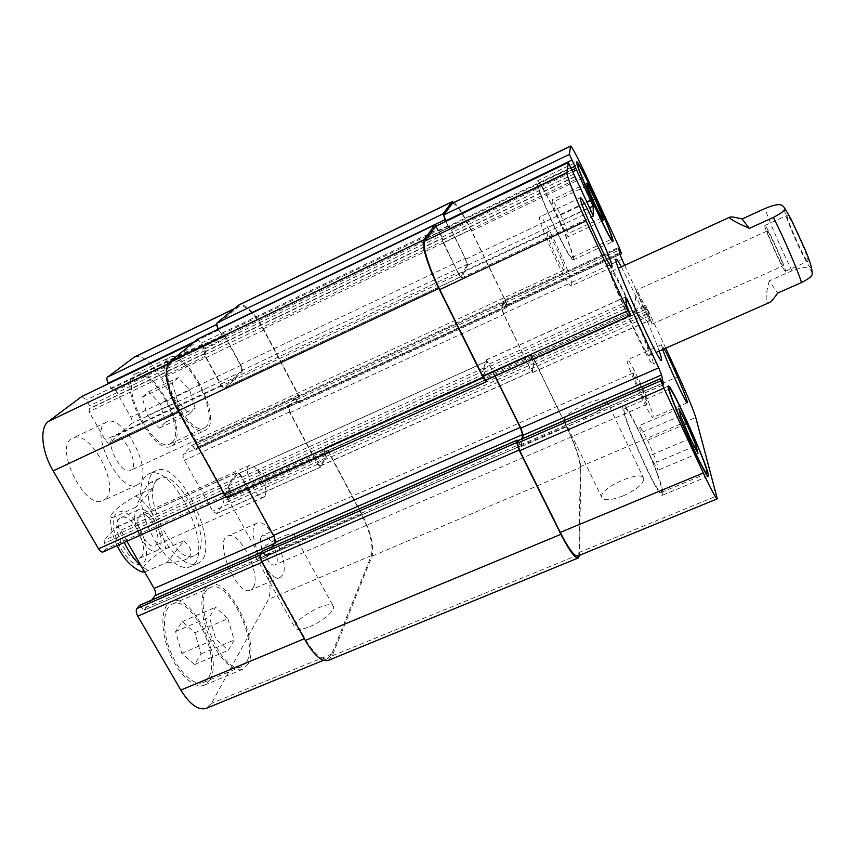 <?xml version="1.0" encoding="UTF-8"?>
<svg xmlns="http://www.w3.org/2000/svg" width="855" height="855" viewBox="0 0 855 855"><rect width="100%" height="100%" fill="white"/><g stroke="black" fill="none" stroke-linecap="round" stroke-linejoin="round"><path stroke-width="0.64" stroke-dasharray="4.28 3.21" d="M812.175 272.67C810.273 269.678 809.493 264.077 792.029 270.8L769.233 280.921L777.623 293.083M769.233 280.921C765.182 296.599 765.15 303.856 769.137 302.67M651.895 323.735C651.254 319.738 637.199 288.883 636.569 290.112L636.558 290.112C635.158 289.866 651.136 325.466 651.895 324.248L651.895 323.735M784.879 270.811C781.203 266.568 762.938 225.186 764.883 225.496C765.973 223.444 787.701 271.837 785.446 271.281L784.879 270.811M767.662 231.181C770.152 233.682 784.612 266.365 782.988 265.852L782.571 265.51C779.813 262.367 765.813 230.658 767.309 230.936L767.662 231.181M807.227 260.882L807.889 261.299C810.7 261.619 788.887 213.034 787.252 215.342C784.815 215.246 803.069 256.821 807.227 260.882M628.756 301.933C617.225 277.341 610.192 264.366 607.638 262.987C602.198 261.438 650.495 368.986 652.942 363.899C655.154 363.621 642.361 331.109 628.756 301.933M629.024 303.771C619.415 283.294 613.559 272.489 611.453 271.388C606.986 270.212 647.107 359.581 649.202 355.456C649.875 354.59 647.93 348.37 643.345 336.795L629.024 303.771M621.414 266.824L636.922 298.245C646.818 319.781 654.257 337.383 659.226 351.042M264.964 496.114L263.842 497.097C256.767 501.287 241.73 467.803 249.564 465.291L254.138 466.616C261.363 473.862 265.274 482.583 265.894 492.801L264.964 496.114M158.848 549.038L156.978 550.513C145.585 556.947 126.262 513.908 138.638 509.666C148.92 503.916 167.377 540.007 158.848 549.038M139.632 515.415L140.883 514.486C148.717 510.072 162.845 537.71 156.283 544.539L154.873 545.64C147.071 550.203 132.707 521.785 139.632 515.415M141.171 556.894C150.01 547.745 131.542 511.803 120.961 517.692C108.254 522.084 127.513 564.973 139.237 558.39L141.171 556.894M152.703 472.954L155.781 470.742C180.939 457.468 224.096 553.58 197.462 563.573C187.737 568.115 170.07 553.409 158.603 530.143C147.039 506.951 144.645 481.044 152.703 472.954M156.86 480.307L159.511 478.373C180.405 467.236 216.433 547.489 194.245 555.707C175.959 566.854 140.06 494.778 156.86 480.307M145.51 476.267C137.324 484.411 139.611 510.317 151.175 533.477C162.632 556.701 180.405 571.332 190.248 566.737C217.202 556.605 174.099 460.61 148.62 474.033L145.51 476.267M144.623 571.995L167.249 562.355L183.911 540.734L165.614 548.857C148.93 559.352 141.235 567.068 142.507 571.984M167.249 562.355C174.922 562.451 180.854 561.575 185.054 559.758C193.316 555.59 192.931 549.252 183.911 540.734M135.763 507.25L116.697 515.918C112.155 517.788 110.135 518.034 110.616 516.644C111.984 511.91 120.266 505.027 135.475 496.018L153.847 487.628L135.763 507.25C140.968 495.547 145.307 487.799 148.77 484.016L150.907 482.305C152.853 481.493 153.836 483.267 153.847 487.628M309.841 626.63C322.463 621.532 335.459 610.31 333.397 606.494C331.131 598.094 291.138 620.27 295.05 627.805C296.546 630.317 301.484 629.932 309.841 626.63M269.966 554.339C261.577 557.823 256.757 558.55 255.517 556.52C252.385 550.364 293.062 528.208 294.537 535.23C296.215 538.329 282.652 548.963 269.966 554.339M623.274 495.815C636.879 489.509 643.697 483.748 643.719 478.511C641.581 468.957 597.912 488.675 601.802 497.375C604.079 500.934 611.229 500.41 623.274 495.815M585.493 417.358C573.395 422.263 566.373 423.289 564.439 420.436C561.329 413.318 605.415 392.947 606.761 400.931C606.345 405.398 599.248 410.881 585.493 417.358M560.741 215L568.457 233.447L568.158 236.91L559.886 221.402L552.009 202.507L552.565 199.578L560.741 215L592.975 199.781M601.696 217.886L568.457 233.447M603.053 220.59L568.158 236.91M595.123 204.794L559.886 221.402M587.011 185.877L552.009 202.507M587.022 183.194L552.565 199.578M647.641 440.175L656.8 462.16L658.04 470.175L649.843 455.597L640.448 432.972L639.508 425.576L647.641 440.175L684.289 424.582M694.324 446.363L656.8 462.16M698.001 453.417L658.04 470.175M690.242 438.53L649.843 455.597M680.559 415.851L640.448 432.972M678.881 408.701L639.508 425.576M572.476 256.767L572.209 257.419C569.387 261.619 533.413 183.109 538.319 183.408C541.397 180.352 573.758 249.981 572.476 256.767M573.609 259.172L573.32 259.888C570.328 264.409 531.917 180.587 537.175 180.939C540.467 177.712 574.923 251.83 573.609 259.172M661.674 489.317L661.417 492.32C657.442 496.937 618.4 407.685 624.631 408.337C628.222 404.896 659.782 473.959 661.674 489.317M662.903 491.914L662.636 495.152C658.403 500.111 616.733 404.821 623.402 405.559C627.239 401.925 660.819 475.412 662.903 491.914M571.792 285.025L571.471 285.794C568.404 289.824 535.006 216.721 539.997 216.828C543.182 213.771 573.01 277.854 571.792 285.025M547.168 232.955C545.971 235.798 562.772 272.018 564.321 269.956C566.897 269.72 549.188 230.914 547.318 232.699L547.168 232.955M662.689 349.524L661.471 344.747L664.217 348.851M653.156 415.958L653.049 417.422C650.912 420.307 623.829 359.271 627.442 359.752C629.398 357.443 652.066 407.033 653.156 415.958M633.277 373.603C633.523 377.75 646.23 405.612 647.192 404.126C649.031 404.105 634.602 371.615 633.352 372.972L633.277 373.603M624.642 265.349L648.24 316.425L650.174 320.101L648.785 313.293L645.6 305.032L665.724 348.188M189.692 390.211L195.186 408.241L189.34 414.066L177.722 401.444L172.176 382.997L178.31 377.589L189.692 390.211L160.291 404.094L148.663 391.686L142.133 397.276L147.498 415.69L159.361 428.088L165.603 422.092L160.291 404.094M165.603 422.092L195.186 408.241M159.361 428.088L189.34 414.066M147.498 415.69L177.722 401.444M142.133 397.276L172.176 382.997M148.663 391.686L178.31 377.589M227.879 618.731L234.195 640L228.317 650.366L215.781 638.984L209.379 617.118L215.61 607.232L227.879 618.731L194.897 632.764L182.339 621.5L175.596 631.556L181.773 653.359L194.609 664.506L201 653.968L194.897 632.764M201 653.968L234.195 640M194.609 664.506L228.317 650.366M181.773 653.359L215.781 638.984M175.596 631.556L209.379 617.118M182.339 621.5L215.61 607.232M206.194 426.634L204.366 427.981C188.602 437.952 153.098 365.769 170.904 359.688C186.123 350.86 219.521 414.664 206.194 426.634M172.186 442.409L170.22 443.809C153.344 454.283 117.904 382.677 136.811 376.04C153.066 366.731 186.54 430.001 172.186 442.409M207.402 428.815L205.424 430.268C188.624 440.934 150.726 363.899 169.728 357.422C185.973 348.038 221.552 415.968 207.402 428.815M173.383 444.568C188.645 431.251 152.981 363.888 135.635 373.795C115.457 380.86 153.291 457.275 171.267 446.086L173.383 444.568M246.7 661.823L241.976 666.473C221.445 677.716 188.271 594.118 210.469 587.556C228.029 578.162 258.937 641.774 246.7 661.823M208.502 677.705L203.405 682.482C194.149 686.618 178.439 671.955 170.124 650.655C161.681 629.408 163.038 607.787 172.357 604.047C191.093 594.15 221.926 657.26 208.502 677.705M248.014 664.153L242.959 669.155C233.704 673.312 217.362 657.335 208.342 634.453C199.194 611.624 200.006 588.7 209.347 584.97C228.082 574.977 260.999 642.671 248.014 664.153M209.828 680.014C224.085 658.115 191.231 590.955 171.246 601.482C161.317 605.468 159.853 628.5 168.863 651.189C177.744 673.932 194.513 689.568 204.356 685.154L209.828 680.014M134.705 356.834C142.742 354.975 151.677 362.306 161.52 378.84L196.597 442.174L197.526 447.817L195.891 449.634L191.873 445.327L183.451 454.411C182.714 455.619 183.023 457.575 184.381 460.268L212.756 511.13L216.411 513.556L223.978 503.445L222.033 496.766L223.86 494.521L227.056 497.193L260.668 557.909C269.539 575.415 272.125 589.255 268.427 599.43L211.474 703.398L206.354 708.325M139.664 605.372L144.11 610.192L151.827 599.996M126.914 541.268L120.63 530.367C119.102 527.92 117.659 526.894 116.28 527.279L103.968 540.446L106.116 548.814L103.102 551.945M81.802 396.496L86.195 400.001L89.497 405.794L89.08 411.715L105.144 439.908C106.725 442.441 108.179 443.531 109.515 443.168L131.691 423.46C132.589 422.242 132.311 420.211 130.858 417.358L115.788 390.575L114.1 389.26L113.042 390.062L111.342 388.747L108.467 383.649M105.539 498.935C120.662 485.939 89.914 428.526 72.75 438.134C52.786 445.348 85.019 511.279 103.188 500.592L105.539 498.935M253.219 587.609C261.79 575.201 239.336 529.576 227.772 536.042C213.333 540.51 237.401 597.538 250.611 590.057L253.219 587.609M139.386 483.406L137.163 484.999C119.999 495.259 87.67 428.815 106.64 422.081C122.885 412.912 153.579 470.795 139.386 483.406M113.042 437.055L113.961 436.445C123.483 431.123 140.669 466.606 130.452 470.442C121.763 475.679 104.705 443.072 113.042 437.055M282.631 574.988L280.184 577.371C267.733 584.542 243.451 527.214 257.152 523.089C268.064 516.901 290.529 562.814 282.631 574.988M261.427 536.545L262.613 535.465C269.421 531.725 282.428 562.344 275.054 564.792C269.186 568.319 256.746 542.572 261.427 536.545M325.499 454.133L326.236 457.671L320.7 467.012L317.429 464.329L289.471 412.003L288.221 406.168L294.58 397.928L298.31 402.491L299.549 400.845L298.299 395.224L263.725 330.094C254.117 313.026 245.994 305.075 239.368 306.218L217.95 323.863C217.223 324.879 217.598 326.877 219.072 329.859L222.45 336.068L223.604 335.384L226.062 337.768L240.928 365.374C242.371 368.302 242.767 370.322 242.104 371.444L224.929 389.014C223.818 389.26 222.503 388.063 220.964 385.434L205.147 356.332L204.516 354.259L205.478 353.072L205.286 351.063L201.769 344.544C200.156 341.786 198.766 340.536 197.601 340.782L171.438 362.477C164.256 367.639 167.869 391.44 179.326 411.704L223.999 492.395C225.549 495.002 226.917 496.157 228.114 495.857L230.54 492.704L228.638 489.028L227.943 484.561L237.316 472.526C238.449 472.259 239.763 473.392 241.249 475.925L274.199 535.946C275.759 539.077 276.229 541.461 275.599 543.107L267.476 556.669L265.071 554.959L263.073 551.571L261.181 554.564C260.476 556.306 260.946 558.817 262.592 562.077L304.914 638.503C313.732 653.551 321.405 660.21 327.925 658.478L331.847 653.979L371.316 555.622C373.592 545.896 370.301 532.067 361.441 514.144L328.331 451.771L325.424 448.886L324.002 451.162L325.499 454.133L532.815 361.184L531.34 358.074L532.815 361.184M328.299 660.381L332.242 655.849L372.053 556.178C374.319 546.452 371.027 532.644 362.178 514.742L328.106 450.553L325.21 447.667L323.853 449.719L326.086 456.217L320.433 465.825L317.162 463.143L290.166 412.591L288.915 406.756L295.306 398.451L299.026 403.004L300.255 401.348L299.015 395.737L263.436 328.726C253.828 311.648 245.706 303.685 239.079 304.829M272.318 546.719L266.568 556.231L264.58 552.854L262.41 551.122M218.271 329.143L222.45 336.068L223.7 337.03L224.854 336.357L240.148 364.711C241.602 367.639 241.997 369.659 241.334 370.781L224.694 387.721C223.583 387.967 222.268 386.781 220.729 384.141L204.516 354.259L204.324 352.239L205.286 351.063L204.666 349.011L201.406 343.026L197.409 339.2M228.296 497.439L230.604 494.564L229.899 490.075L227.996 486.399L237.583 473.937C238.716 473.659 240.02 474.792 241.505 477.336L247.758 488.707M517.756 440.731L520.759 445.904L517.906 440.763M453.984 202.411C458.291 206.279 463.976 215.364 471.03 229.653L505.433 300.479L507.314 306.037L506.93 307.362L503.916 302.232L506.417 306.731L619.811 254.534L506.417 306.731M486.035 376.627L483.727 371.198L486.035 376.627L230.081 491.636M451.387 229.856L465.74 259.193L467.696 265.178L461.454 278.014L458.419 273.76L443.157 242.724L442.142 237.786L441.832 238.684L458.013 272.489L461.144 276.646L467.108 264.377L465.152 258.392L450.66 228.766L449.474 227.067L448.95 227.451L451.387 229.856L572.946 171.641M323.853 449.719L530.955 356.674L531.34 358.074L531.671 356.225L533.926 359.56L565.892 425.373C574.699 444.13 579.498 457.895 580.289 466.648L578.942 552.533L577.67 556.071M266.76 556.06L520.823 445.776L521.368 446.502L522.629 438.615M495.109 376.061L489.167 364.027L486.185 359.966L483.31 369.424L483.727 371.198L486.634 361.355L237.583 473.937M230.604 494.564L486.955 379.524L486.527 377.739L485.79 380.24M435.633 226.34L442.142 237.786L436.296 225.987M221.231 334.647L447.945 225.838L448.95 227.451L445.947 221.349M452.487 203.137C456.068 203.554 462.405 212.842 471.479 231.01L504.92 299.838L506.801 305.395L506.449 306.688M295.221 398.516L503.852 302.275L503.36 301.591L501.458 307.982L503.403 313.753L530.378 369.125L532.708 372.534L533.595 363.279L532.312 371.348L320.165 466.082M494.917 376.147L489.616 365.416L486.634 361.355M520.823 445.776L521.892 438.936M503.852 302.275L501.971 308.687L503.916 314.458L529.972 367.949L532.312 371.348M530.955 356.674L531.286 355.028L533.552 358.363L566.438 426.079C575.233 444.814 580.032 458.569 580.823 467.322L579.519 555.312M447.945 225.838L445.786 221.424M791.399 219.831C801.894 239.742 815.072 273.611 809.835 266.952C806.457 263.244 795.203 240.063 788.77 223.647C782.25 206.141 783.127 204.869 791.399 219.831M792.029 270.8C782.368 251.733 769.201 221.381 765.043 208.502M126.134 513.011C142.977 521.165 154.349 562.547 139.974 564.428C125.632 567.421 105.422 524.115 116.323 513.716C118.824 511.237 122.094 511.001 126.134 513.011M135.475 496.018C149.101 502.964 163.754 528.839 165.614 548.857M148.257 570.734L141.214 566.063M124.232 542.465C119.967 533.264 117.456 524.414 116.697 515.918M331.847 653.979L211.474 703.398M304.914 638.503L304.359 638.738M262.592 562.077L262.025 562.312M261.181 554.564L259.952 555.098M262.891 551.753L261.277 552.448M264.58 552.854L141.032 606.58M265.98 555.397L142.454 609.038M267.668 556.487L144.356 610M275.599 543.107L274.06 543.78M241.249 475.925L120.63 530.367M236.974 472.815L115.842 527.61M227.943 484.561L103.968 540.446M228.456 487.468L104.31 543.363M229.899 490.075L105.774 545.885M230.423 492.993L106.116 548.814M228.52 495.526L103.605 551.571M223.999 492.395L223.444 492.651M179.326 411.704L178.759 411.971M171.438 362.477L168.285 363.984M197.452 340.878L192.172 343.421M201.769 344.544L86.195 400.001M205.018 350.529L89.497 405.794M205.478 353.072L89.796 408.359M204.687 353.767L88.781 409.15M205.147 356.332L89.08 411.715M220.964 385.434L105.144 439.908M225.143 388.854L109.793 442.986M242.104 371.444L131.691 423.46M240.928 365.374L130.858 417.358M226.062 337.768L115.788 390.575M224.47 336.368L114.025 389.303M223.764 336.988L113.117 390.019M222.161 335.588L111.342 388.747M219.072 329.859L193.978 341.925M217.95 323.863L216.646 324.483M238.609 306.71L233.853 309.008M263.725 330.094L161.52 378.84M298.299 395.224L196.597 442.174M299.549 400.845L197.526 447.817M298.31 402.491L195.891 449.634M296.984 401.316L194.416 448.565M295.841 399.167L193.251 446.47M294.505 397.992L191.766 445.402M288.221 406.168L183.451 454.411M289.471 412.003L184.381 460.268M317.429 464.329L212.756 511.13M320.7 467.012L216.411 513.556M326.236 457.671L223.978 503.445M325.712 455.362L223.572 501.126M324.59 453.246L222.428 499.074M324.066 450.948L222.033 496.766M325.189 449.11L223.55 494.778M328.331 451.771L227.056 497.193M361.441 514.144L260.668 557.909M371.316 555.622L268.427 599.43M578.942 552.533L716.982 495.857M518.899 442.259L661.385 380.304M520.246 444.985L662.7 383.115M521.443 446.374L663.523 384.718M489.167 364.027L626.138 302.21M486.046 360.158L625.443 297.113M483.31 369.424L626.501 304.872M484.219 372.31L627.645 307.736M485.597 375.099L628.991 310.622M486.516 377.996L630.146 313.496M485.961 380.005L630.392 315.196M438.743 230.839L570.98 167.388M441.885 237.22L574.036 173.993M442.676 239.731L575.041 176.472M442.366 240.212L575.009 176.825M443.157 242.724L576.014 179.326M458.419 273.76L590.901 211.452M461.55 277.918L593.327 216.069M467.696 265.178L589.266 207.915M465.74 259.193L586.583 202.122M450.179 228.178L575.693 168.018L450.211 228.157M449.901 228.616L572.187 170.006M448.683 226.928L571.311 168.114M471.479 231.01L586.37 176.216M504.92 299.838L619.095 247.127M506.801 305.395L621.361 252.653M505.444 305.299L619.415 252.802M504.343 303.023L619.052 250.13M503.328 301.633L618.806 248.345L503.36 301.591M501.458 307.982L619.522 253.614M503.403 313.753L621.874 259.343M530.378 369.125L648.24 316.425M532.804 372.342L650.174 319.962M533.98 364.679L648.785 313.293M533.199 362.392L647.855 311.017M532.12 360.169L646.797 308.73M531.329 357.882L645.856 306.453M531.575 356.385L645.6 305.16M533.926 359.56L647.47 308.623M565.892 425.373L678.742 376.371M580.289 466.648L695.756 417.486M332.242 655.849L579.562 554.393M372.053 556.178L580.823 467.322M362.178 514.742L566.438 426.079M328.106 450.553L533.552 358.363M324.975 447.892L531.201 355.188M324.376 452.017L531.735 358.961M326.022 456.431L533.606 363.471M320.433 465.825L532.409 371.166M317.162 463.143L529.972 367.949M290.166 412.591L503.916 314.458M288.915 406.756L501.971 308.687M296.557 399.691L504.856 303.675M297.7 401.839L505.957 305.94M299.026 403.004L506.962 307.319M300.255 401.348L507.314 306.037M299.015 395.737L505.433 300.479M263.436 328.726L471.03 229.653M222.834 336.047L449.164 227.516L222.77 336.09M223.55 335.427L449.452 227.088M225.143 336.827L450.66 228.766M240.148 364.711L465.152 258.392M241.334 370.781L467.108 264.377M224.908 387.561L461.144 276.646M220.729 384.141L458.013 272.489M204.783 354.793L442.634 241.196M204.324 352.239L441.832 238.684M205.114 351.555L442.153 238.203M204.666 349.011L441.351 235.702M201.406 343.026L438.22 229.322M228.702 497.108L486.399 381.554M228.638 489.028L484.657 373.838M228.125 486.11L483.738 370.952M237.23 474.226L486.495 361.558M241.505 477.336L489.616 365.416M265.071 554.959L519.626 444.386M263.661 552.416L518.28 441.661M767.309 230.936L636.569 290.112L633.876 311.829L651.895 324.248L782.988 265.852M785.446 271.281L807.889 261.299M764.883 225.496L787.252 215.342M652.942 363.899L661.492 360.147M607.638 262.987L616.113 259.086M649.202 355.456L656.191 352.378M611.453 271.388L618.389 268.214M265.894 492.801L265.82 477.101L254.138 466.616M138.638 509.666L120.961 517.692M156.978 550.513L139.237 558.39M249.564 465.291L140.883 514.486M263.842 497.097L154.873 545.64M155.781 470.742L148.62 474.033M197.462 563.573L190.248 566.737M117.082 545.672C110.819 531.329 110.487 524.852 110.616 516.644M159.511 478.373L150.907 482.305M194.245 555.707L185.054 559.758M255.517 556.52L295.05 627.805M294.537 535.23L333.397 606.494M564.439 420.436L601.802 497.375M606.761 400.931L643.719 478.511M572.209 257.419L611.143 239.368M538.319 183.408L577.232 164.748M573.32 259.888L612.96 241.516M537.175 180.939L576.794 161.905M661.417 492.32L706.145 473.755M624.631 408.337L668.77 389.239M662.636 495.152L708.303 476.214M623.402 405.559L668.428 386.054M580.395 197.697L539.997 216.828M611.956 267.23L571.471 285.794M661.471 344.747L627.442 359.752M687.313 402.726L653.049 417.422M170.22 443.809L204.366 427.981M136.811 376.04L170.904 359.688M171.267 446.086L205.424 430.268M135.635 373.795L169.728 357.422M203.405 682.482L241.976 666.473M172.357 604.047L210.469 587.556M204.356 685.154L242.959 669.155M171.246 601.482L209.347 584.97M106.64 422.081L72.75 438.134M137.163 484.999L103.188 500.592M547.318 232.699L113.961 436.445M564.321 269.956L130.452 470.442M257.152 523.089L227.772 536.042M280.184 577.371L250.611 590.057M633.352 372.972L262.613 535.465M647.192 404.126L275.054 564.792M323.436 660.317L327.925 658.478M261.352 552.33L263.073 551.571M144.11 610.192L267.476 556.669M116.28 527.279L237.316 472.526M226.233 496.702L228.114 495.857M192.236 343.357L197.601 340.782M109.515 443.168L224.929 389.014M114.1 389.26L224.534 336.325M113.042 390.062L223.7 337.03M234.217 308.708L239.368 306.218M195.784 449.709L298.224 402.555M191.873 445.327L294.58 397.928M216.069 513.844L320.433 467.268M223.86 494.521L325.424 448.886M521.368 446.502L663.598 384.782M486.185 359.966L625.454 296.963M461.454 278.014L593.391 216.101M449.88 228.638L572.198 170.017M532.708 372.534L650.174 320.101M531.671 356.225L645.6 305.032M531.286 355.028L325.21 447.667M503.884 302.232L295.306 398.451M506.93 307.362L298.94 403.068M449.474 227.067L223.604 335.384M461.048 276.742L224.694 387.721M520.759 445.904L266.568 556.231"/><path stroke-width="1.28" d="M742.097 218.976L765.043 208.502C781.342 201.695 782.496 205.585 784.27 207.573C786.557 209.058 782.923 212.35 773.369 217.459L749.322 228.392L742.097 218.976C735.247 217.245 731.196 216.625 729.946 217.117C728.332 218.164 734.787 221.915 749.322 228.392M656.191 352.378L769.137 302.67C771.157 301.762 773.978 298.566 777.623 293.083L801.509 282.545C808.595 278.987 812.154 276.176 812.164 274.102L812.175 272.67M659.226 351.042C661.246 356.759 662.005 359.795 661.492 360.147C659.494 365.053 611.122 257.323 616.113 259.086C616.722 258.937 618.486 261.523 621.414 266.824M117.082 545.672C123.302 557.845 128.335 562.911 133.006 566.705C137.345 569.847 140.509 571.61 142.507 571.995L144.623 571.995M602.807 217.373L603.053 220.59L595.123 204.794L587.011 185.877L587.022 183.194L594.877 198.884L602.807 217.373L601.696 217.886M594.877 198.884L592.975 199.781M696.034 445.647L698.001 453.417L690.242 438.53L680.559 415.851L678.881 408.701L686.597 423.599L696.034 445.647L694.324 446.363M686.597 423.599L684.289 424.582M611.934 238.47C611.817 232.282 579.594 162.023 577.937 164.406C574.528 163.369 610.534 242.564 611.849 239.037L611.934 238.47M613.056 240.896L612.96 241.516C611.582 245.321 573.139 160.772 576.794 161.905C578.579 159.404 612.885 234.195 613.056 240.896M706.786 470.56C703.227 455.768 671.603 386.107 669.679 388.843C665.34 387.347 705.054 477.197 707.064 473.371L706.786 470.56M708.004 473.189L708.303 476.214C706.177 480.328 663.779 384.397 668.428 386.054C670.502 383.168 704.146 457.286 708.004 473.189M612.073 266.546L611.956 267.23C610.31 270.618 576.847 196.885 580.395 197.697C582.255 195.261 611.977 259.931 612.073 266.546M664.217 348.851C670.544 360.297 685.657 394.807 687.185 401.348L687.313 402.726C686.661 404.939 667.563 363.738 662.689 349.524M665.724 348.188L678.742 376.371C687.505 395.598 693.181 409.31 695.756 417.486L717.302 498.818C715.881 498.401 711.21 489.776 703.312 472.965L663.886 388.202L660.883 380.774L660.477 378.626L663.598 384.686L661.567 374.907L658.703 367.821L627.869 301.43L625.454 296.963L626.501 304.872L630.392 315.196L627.88 310.771L586.092 220.932C575.501 198.242 566.32 175.093 566.972 172.945L568.351 162.482L593.413 216.037L593.103 206.108L569.409 154.36L570.552 146.034C572.337 147.359 577.606 157.427 586.37 176.216L619.095 247.127L621.521 253.721L618.806 248.313L619.522 253.614L624.642 265.349M323.436 660.317L206.354 708.325C198.392 710.665 189.885 704.584 180.822 690.071L137.773 616.156C136.137 612.982 135.817 610.481 136.811 608.642L139.664 605.372M151.827 599.996L155.086 595.625C156.005 593.883 155.685 591.5 154.114 588.454L126.914 541.268M226.233 496.702L103.102 551.945C101.649 552.373 100.131 551.325 98.539 548.814L53.149 470.891C41.478 451.344 39.448 427.404 48.446 421.408L81.802 396.496M108.467 383.649L108.211 383.19C106.736 380.283 106.48 378.273 107.441 377.151L134.705 356.834L234.217 308.708M262.41 551.122L260.251 554.126C259.557 555.878 260.016 558.379 261.662 561.649L305.299 640.438C314.106 655.464 321.779 662.112 328.299 660.381L578.29 557.973C574.955 558.358 569.152 550.481 560.901 534.322L519.081 450.072L516.677 442.591L517.136 440.122L517.756 440.731L660.477 378.626M247.758 488.707L273.386 535.401C274.957 538.522 275.417 540.916 274.786 542.562L272.318 546.719M197.409 339.2L170.241 361.526C163.038 366.667 166.629 390.5 178.107 410.795L224.181 493.987C225.731 496.595 227.099 497.738 228.296 497.439L486.228 381.79L483.118 377.621L438.85 288.434C427.906 266.6 420.82 243.151 423.952 239.881L434.949 224.886L436.296 225.987M445.786 221.424L443.061 213.825L452.038 201.769L239.079 304.829L217.02 322.912C216.283 323.927 216.657 325.926 218.132 328.908L218.271 329.143M517.906 440.763L660.477 378.722M717.302 498.818L577.67 556.071C574.325 556.466 568.532 548.568 560.271 532.398L519.712 450.671L517.307 443.2L517.692 440.859M522.629 438.615L523.153 435.227L520.823 428.109L495.109 376.061M630.381 315.367L485.79 380.24L482.68 376.072L439.748 289.567C428.825 267.765 421.739 244.338 424.85 241.046L435.633 226.34M445.947 221.349L443.798 214.936L452.487 203.137L570.552 146.034M521.892 438.936L522.565 434.543L520.246 427.415L494.917 376.147M579.519 555.312L578.29 557.973M452.038 201.769L453.984 202.411M486.901 379.748L486.228 381.79M773.369 217.459C783.426 237.07 797.993 270.8 801.509 282.545M141.214 566.063C134.716 560.388 129.062 552.522 124.232 542.465M304.359 638.738L180.822 690.071M262.025 562.312L137.773 616.156M259.952 555.098L136.811 608.642M261.277 552.448L139.119 605.618M274.06 543.78L155.086 595.625M273.771 536.138L154.114 588.454M223.444 492.651L98.539 548.814M178.759 411.971L53.149 470.891M168.285 363.984L48.446 421.408M192.172 343.421L81.396 396.688M193.978 341.925L108.211 383.19M216.646 324.483L107.441 377.151M233.853 309.008L133.754 357.422M560.271 532.398L703.312 472.965M519.712 450.671L663.886 388.202M517.307 443.2L660.883 380.774M523.153 435.227L661.567 374.907M520.823 428.109L658.703 367.821M626.138 302.21L627.869 301.43M482.68 376.072L627.88 310.771M439.748 289.567L586.092 220.932M424.85 241.046L566.972 172.945M435.473 226.415L568.34 162.514L435.537 226.351M589.266 207.915L593.103 206.108M586.583 202.122L590.698 200.166M572.946 171.641L576.676 169.856M572.187 170.006L575.65 168.35M571.311 168.114L574.678 166.501M445.701 220.836L571.76 160.195M443.798 214.936L569.409 154.36M452.156 203.426L570.467 146.205M621.51 253.753L619.811 254.534L621.489 253.732M619.415 252.802L620.709 252.204M619.052 250.13L619.629 249.863M261.662 561.649L519.081 450.072M260.251 554.126L516.677 442.591M305.299 640.438L560.901 534.322M238.331 305.31L451.707 202.047M217.02 322.912L443.061 213.825M218.132 328.908L444.963 219.735M197.088 339.36L434.949 224.886M170.241 361.526L423.952 239.881M178.107 410.795L438.85 288.434M224.181 493.987L483.118 377.621M273.386 535.401L520.246 427.415M274.786 542.562L522.565 434.543M517.072 440.25L261.972 551.315M784.313 207.669L790.789 218.559L805.121 249.66C809.974 260.796 812.314 268.94 812.154 274.102M618.389 268.214L729.946 217.117M611.143 239.368L611.849 239.037M577.232 164.748L577.937 164.406M706.145 473.755L707.064 473.371M668.77 389.239L669.679 388.843M139.365 605.415L261.352 552.33M81.588 396.57L192.236 343.357M572.198 170.017L575.661 168.35M435.013 224.833L197.238 339.264M517.136 440.122L262.154 551.144"/></g></svg>
